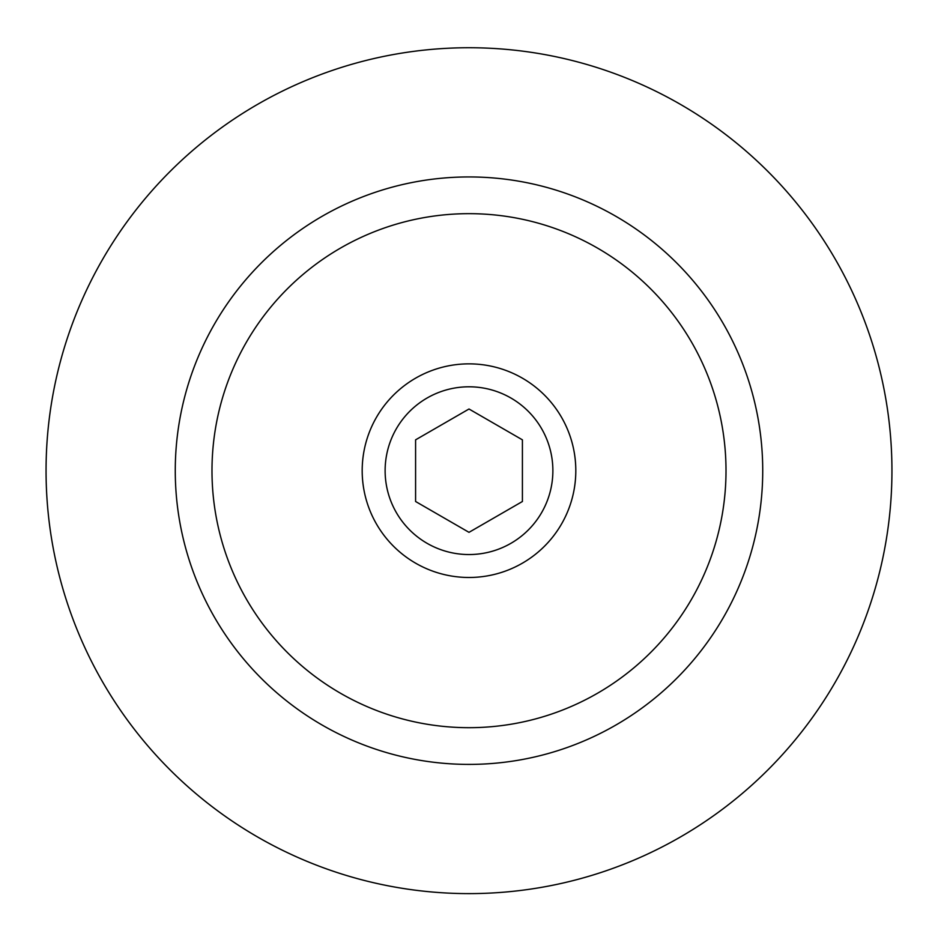 <?xml version="1.0" encoding="UTF-8"?>
<svg xmlns="http://www.w3.org/2000/svg" width="938" height="938" viewBox="0 0 938 938"><rect width="100%" height="100%" fill="white"/><g stroke="black" fill="none" stroke-linecap="round" stroke-linejoin="round"><path stroke-width="1.41" d="M469 386.796A83.869 83.869 0 0 1 541.636 512.605A83.869 83.869 0 0 1 396.364 512.605A83.869 83.869 0 0 1 469 386.796M469 532.338L522.407 501.502L522.407 439.84L469 409.003L415.593 439.84L415.593 501.502L469 532.338M469 363.862A106.803 106.803 0 0 1 561.499 524.072A106.803 106.803 0 0 1 376.501 524.072A106.803 106.803 0 0 1 469 363.862M469 176.942A293.723 293.723 0 0 1 723.374 617.532A293.723 293.723 0 0 1 214.626 617.532A293.723 293.723 0 0 1 469 176.942M469 47.732A422.932 422.932 0 0 1 835.277 682.137A422.932 422.932 0 0 1 102.723 682.137A422.932 422.932 0 0 1 469 47.732M469 213.665A257 257 0 0 1 691.576 599.171A257 257 0 0 1 246.424 599.171A257 257 0 0 1 469 213.665"/></g></svg>
